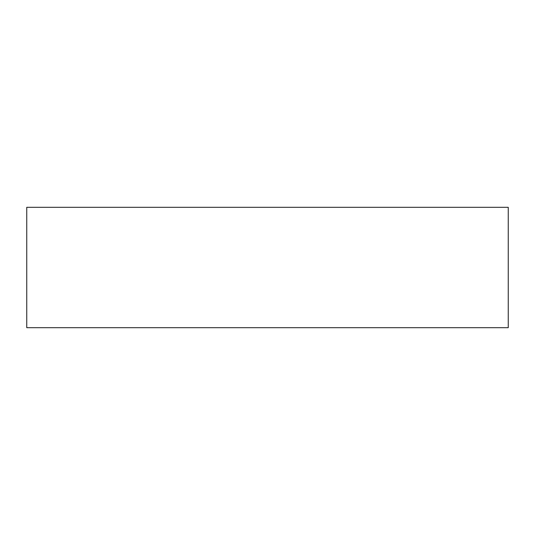 <?xml version="1.0" encoding="UTF-8"?>
<svg xmlns="http://www.w3.org/2000/svg" width="535" height="535" viewBox="0 0 535 535"><rect width="100%" height="100%" fill="white"/><g stroke="black" fill="none" stroke-linecap="round" stroke-linejoin="round"><path stroke-width="0.8" d="M267.5 207.312L508.25 207.312L508.25 327.688L26.75 327.688L26.75 207.312L267.5 207.312"/></g></svg>
